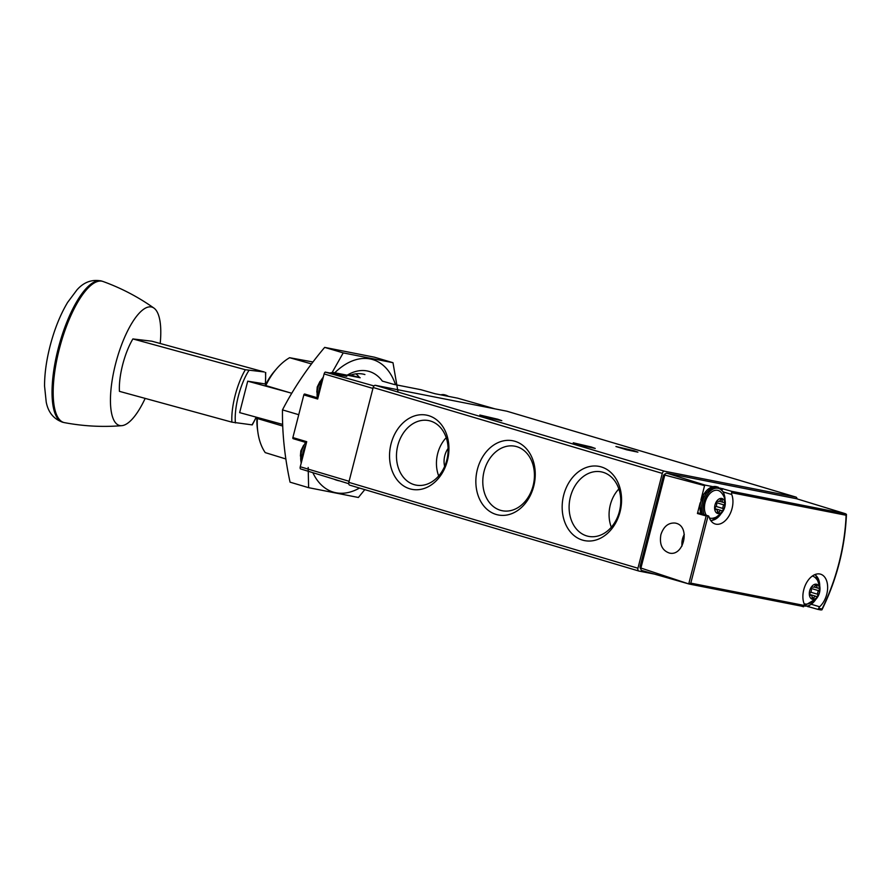 <?xml version="1.0" encoding="UTF-8"?>
<svg xmlns="http://www.w3.org/2000/svg" width="891" height="891" viewBox="0 0 891 891"><rect width="100%" height="100%" fill="white"/><g stroke="black" fill="none" stroke-linecap="round" stroke-linejoin="round"><path stroke-width="1.34" d="M638.713 570.997L349.773 485.161A2.584 1.626 -73.5 0 1 349.673 485.138A2.584 1.626 -73.5 0 1 348.815 482.354L373.162 387.507A2.584 1.626 -73.5 0 1 375.401 385.324L506.756 411.185A2.584 1.626 -73.5 0 1 506.845 411.208A2.584 1.626 -73.5 0 1 506.946 411.241M654.339 574.082L638.903 571.053A2.584 1.626 -73.5 0 1 638.802 571.02A2.584 1.626 -73.5 0 1 637.945 568.235L662.291 473.399A2.584 1.626 -73.5 0 1 664.53 471.216L795.886 497.078A2.584 1.626 -73.5 0 1 795.986 497.1A2.584 1.626 -73.5 0 1 796.966 498.849M666.713 473.166L705.104 485.116A2.584 1.626 -73.5 0 0 704.581 485.628L664.797 475.048A2.584 1.626 -73.5 0 1 666.713 473.166L796.587 498.737L845.503 513.739L846.45 514.363L846.105 515.254A152.383 95.849 106.5 0 1 822.037 608.976L821.936 609.856L820.8 609.945L821.936 609.856L822.037 608.976L818.784 608.33A2.06 1.303 -73.5 0 1 819.62 606.76A18.577 11.683 -73.5 0 0 827.639 588.093A18.577 11.683 -73.5 0 0 820.555 574.172A18.577 11.683 -73.5 0 0 806.478 582.881A18.577 11.683 -73.5 0 0 804.094 603.697A2.06 1.303 -73.5 0 1 804.083 605.435L690.803 583.137L688.955 583.984L641.732 570.463A2.584 1.626 -73.5 0 1 640.919 568.046L688.955 583.984M723.637 492.077L731.734 494.483A2.06 1.303 -73.5 0 1 731.745 492.745L731.5 491.286L720.162 488.09M731.734 494.483A18.577 11.683 -73.5 0 1 729.35 515.299A18.577 11.683 -73.5 0 1 715.284 524.008A18.577 11.683 -73.5 0 1 708.98 516.68A2.06 1.303 -73.5 0 0 708.278 515.856A2.06 1.303 -73.5 0 0 708.078 515.822L706.173 515.978L697.43 513.506A2.06 1.303 -73.5 0 1 698.667 513.004L708.278 515.856M804.083 605.435L802.49 606.348L689.01 584.006M712.778 486.631L705.104 485.116M818.784 608.33L817.893 609.377L809.284 606.916A2.06 1.303 -73.5 0 1 809.117 606.014M807.602 606.582L809.284 606.916M660.888 534.667C659.284 544.39 662.124 550.515 669.419 553.066C683.787 556.686 690.57 526.748 676.169 523.284L675.311 523.073C668.45 522.516 663.65 526.381 660.888 534.667M704.581 485.628L700.95 499.784M700.159 502.858L697.43 513.506M664.797 475.048L640.919 568.046M846.45 514.363L846.105 515.254L731.745 492.745M820.867 609.956L817.893 609.377M640.863 568.77A2.584 1.626 -73.5 0 1 640.183 566.052L663.249 476.206A2.584 1.626 -73.5 0 1 665.343 474.001M722.155 489.827A2.06 1.303 -73.5 0 1 722.935 488.636M684.31 534.4A15.281 11.861 -78.9 0 0 682.027 546.005M514.953 441.29A37.812 29.347 -78.9 0 0 476.451 488.914A37.812 29.347 -78.9 0 0 525.267 503.415A37.812 29.347 -78.9 0 0 514.953 441.29M601.269 466.929A37.812 29.347 -78.9 0 0 562.767 514.553A37.812 29.347 -78.9 0 0 611.582 529.054A37.812 29.347 -78.9 0 0 601.269 466.929M428.638 415.651A37.812 29.347 -78.9 0 0 390.135 463.275A37.812 29.347 -78.9 0 0 438.951 477.776A37.812 29.347 -78.9 0 0 428.638 415.651M633.935 450.712L615.926 446.502L626.785 449.832L637.911 452.149L633.935 450.712M591.268 446.981L573.247 442.782L584.106 446.113L595.233 448.429L591.268 446.981M497.835 419.238L479.815 415.028L490.685 418.358L501.811 420.675L497.835 419.238M709.392 517.894A14.412 9.066 106.5 0 0 710.45 518.217A14.412 9.066 106.5 0 0 712.889 518.194A15.481 15.481 0 0 0 720.674 491.977A14.412 9.066 106.5 0 0 707.654 496.465A14.412 9.066 106.5 0 0 706.351 515.288M717.868 513.517A7.785 4.901 106.5 0 0 724.94 503.036A7.785 4.901 106.5 0 0 716.587 501.388A7.785 4.901 106.5 0 0 717.868 513.517M723.08 508.516A2.584 1.626 -73.5 0 1 724.004 504.919A1.459 0.913 -73.5 0 0 723.737 502.379A2.584 1.626 -73.5 0 1 723.169 502.368A2.584 1.626 -73.5 0 1 722.211 500.185A1.459 0.913 -73.5 0 0 720.463 499.84A2.584 1.626 -73.5 0 1 718.324 501.41A2.584 1.626 -73.5 0 1 718.001 501.243A1.459 0.913 -73.5 0 0 716.52 503.437A2.584 1.626 -73.5 0 1 715.596 507.046A1.459 0.913 -73.5 0 0 715.863 509.585A2.584 1.626 -73.5 0 1 716.42 509.596A2.584 1.626 -73.5 0 1 717.389 511.779A1.459 0.913 -73.5 0 0 719.137 512.113A2.584 1.626 -73.5 0 1 721.276 510.543A2.584 1.626 -73.5 0 1 721.599 510.71A1.459 0.913 -73.5 0 0 723.08 508.516L716.086 506.433M804.083 603.664A14.412 9.066 106.5 0 0 805.141 603.987A14.412 9.066 106.5 0 0 807.58 603.964A15.481 15.481 0 0 0 815.365 577.747A14.412 9.066 106.5 0 0 812.28 576.076M812.559 599.287A7.785 4.901 106.5 0 0 819.631 588.795A7.785 4.901 106.5 0 0 811.289 587.158A7.785 4.901 106.5 0 0 812.559 599.287M817.771 594.286A2.584 1.626 -73.5 0 1 818.695 590.688A1.459 0.913 -73.5 0 0 818.428 588.149A2.584 1.626 -73.5 0 1 817.871 588.138A2.584 1.626 -73.5 0 1 816.902 585.955A1.459 0.913 -73.5 0 0 815.154 585.61A2.584 1.626 -73.5 0 1 813.015 587.18A2.584 1.626 -73.5 0 1 812.692 587.013A1.459 0.913 -73.5 0 0 811.211 589.207A2.584 1.626 -73.5 0 1 810.287 592.816A1.459 0.913 -73.5 0 0 810.554 595.355A2.584 1.626 -73.5 0 1 811.122 595.366A2.584 1.626 -73.5 0 1 812.091 597.538A1.459 0.913 -73.5 0 0 813.839 597.883A2.584 1.626 -73.5 0 1 815.967 596.313A2.584 1.626 -73.5 0 1 816.29 596.48A1.459 0.913 -73.5 0 0 817.771 594.286L810.777 592.203M446.213 437.681A30.94 24.012 -78.9 0 0 438.684 475.928M448.106 448.429A18.054 14.011 -78.9 0 0 444.642 466.383M430.464 421.031A32.878 25.516 -78.9 0 0 429.607 420.797A32.878 25.516 -78.9 0 0 397.263 447.906A32.878 25.516 -78.9 0 0 416.91 485.261A32.878 25.516 -78.9 0 0 447.215 458.33A32.878 25.516 -78.9 0 0 430.464 421.031M618.855 488.959A30.94 24.012 -78.9 0 0 611.315 527.216M603.096 472.308A32.878 25.516 -78.9 0 0 602.238 472.074A32.878 25.516 -78.9 0 0 569.895 499.183A32.878 25.516 -78.9 0 0 589.541 536.538A32.878 25.516 -78.9 0 0 619.846 509.607A32.878 25.516 -78.9 0 0 603.096 472.308M516.78 446.669A32.878 25.516 -78.9 0 0 515.922 446.436A32.878 25.516 -78.9 0 0 483.579 473.544A32.878 25.516 -78.9 0 0 503.226 510.899A32.878 25.516 -78.9 0 0 533.531 483.969A32.878 25.516 -78.9 0 0 516.78 446.669M495.095 408.891L457.707 398.188L434.908 393.699L421.031 389.735L393.766 384.366L382.35 381.103A56.757 35.696 -73.5 0 0 347.134 375.189M306.471 442.638L293.217 438.695A1.036 0.646 -73.5 0 1 292.872 437.581L303.831 394.902A1.036 0.646 -73.5 0 1 304.755 394.045L317.942 397.954M303.831 394.902L317.675 399.012L324.112 373.93A2.584 1.626 -73.5 0 1 325.215 372.093L346.799 376.347L332.811 372.794M332.922 372.393L360.176 377.751L348.47 374.432M325.215 372.093L373.986 385.937M348.715 483.69L300.367 468.844A2.584 1.626 -73.5 0 1 300.267 466.773L306.716 441.691L292.872 437.581M312.964 361.98L289.608 357.703A56.757 35.696 106.5 0 0 276.889 368.44A56.757 35.696 106.5 0 0 265.808 385.569L265.362 385.124A52.001 32.711 106.5 0 1 274.874 370.756L276.889 368.44M289.608 357.703L311.494 363.918M265.808 385.569L291.747 393.276M257.354 418.514L256.909 418.068A52.001 32.711 106.5 0 0 257.466 429.351L257.9 432.391A56.757 35.696 106.5 0 1 257.354 418.514L282.737 426.054M257.9 432.391A56.757 35.696 106.5 0 0 265.228 452.617L285.855 458.965M256.909 418.068L266.253 419.906M231.883 422.145L119.427 391.349A39.65 12.908 -74.7 0 1 132.882 338.936L151.793 341.186L264.259 371.97L245.337 369.732A39.65 12.908 105.3 0 0 231.883 422.145L252.264 424.896L256.341 417.2M132.882 338.936L245.337 369.732M265.718 372.471L265.418 372.483A37.066 12.073 105.3 0 1 265.284 383.898M282.681 424.406L239.646 412.622L247.72 381.181L265.908 384.066M290.076 392.775L247.72 381.181M160.202 343.481A61.356 19.981 105.3 0 0 153.976 308.119C138.272 297.004 121.321 288.127 103.122 281.523A73.185 23.834 105.3 0 0 102.966 281.467A73.185 23.834 105.3 0 0 59.296 349.083A73.185 23.834 105.3 0 0 64.319 422.612A73.185 23.834 105.3 0 0 64.486 422.646C83.509 426.221 102.61 427.235 121.789 425.664A61.356 19.981 105.3 0 0 145.166 398.4M153.976 308.119A61.356 19.981 105.3 0 0 115.574 363.884A61.356 19.981 105.3 0 0 121.789 425.664M359.485 488.056A69.13 43.481 -73.5 0 1 335.885 492.745A69.13 43.481 -73.5 0 1 312.864 472.698M334.793 372.761A69.13 43.481 -73.5 0 1 395.515 384.712M339.426 480.85A56.757 35.696 -73.5 0 1 338.959 480.772A56.757 35.696 -73.5 0 1 334.092 479.213M398.054 392.051L392.987 362.704L343.224 352.903L332.02 372.705M308.175 467.463L308.62 487.678L358.382 497.479L364.798 489.627M308.62 487.678L290.054 482.165C284.697 457.228 282.169 433.137 282.48 409.882C293.707 388.209 307.774 367.382 324.669 347.39L374.432 357.191L392.987 362.704M350.731 375.066A52.558 33.056 -73.5 0 1 364.909 374.543M355.955 373.852A52.558 33.056 -73.5 0 1 359.552 377.572M324.669 347.39L343.224 352.903M282.48 409.882L298.741 414.705M506.756 411.185L795.886 497.078M708.078 515.822L690.803 583.137M802.423 606.326L689.066 584.006M845.503 513.739L731.5 491.286M820.8 609.945L818.016 609.399M706.173 515.978L688.821 583.594M641.342 566.398L640.183 566.052M664.408 476.551L663.249 476.206M811.701 604.41L819.62 606.76M348.815 482.354L637.945 568.235M373.162 387.507L662.291 473.399M375.401 385.324L664.53 471.216M700.549 513.561L703.422 494.293L716.72 486.764A17.542 11.037 106.5 0 0 703.745 494.449A17.542 11.037 106.5 0 0 700.827 513.65M716.72 486.764L718.257 487.221A17.542 11.037 106.5 0 0 705.282 494.906A17.542 11.037 106.5 0 0 702.375 514.107M710.628 520.333A16.506 10.38 106.5 0 0 721.008 513.728M725.04 500.141A16.506 10.38 106.5 0 0 711.608 489.972A16.506 10.38 106.5 0 0 704.079 514.608M801.421 606.158L801.165 606.08A17.542 11.037 106.5 0 0 801.421 606.158L802.958 606.626A17.542 11.037 106.5 0 0 803.604 606.782M801.967 606.236A17.542 11.037 106.5 0 0 802.958 606.626L816.668 598.384M803.871 605.813A16.506 10.38 106.5 0 0 804.629 606.003A16.506 10.38 106.5 0 0 815.699 599.498M819.731 585.91A16.506 10.38 106.5 0 0 814.641 574.706M715.273 509.407L715.863 509.585M717.411 511.601L719.137 512.113M716.442 502.669L724.004 504.919M720.529 499.684L722.211 500.185M809.964 595.177L810.554 595.355M812.102 597.371L813.839 597.883M811.144 588.439L818.695 590.688M815.22 585.454L816.902 585.955M324.112 373.93L372.928 388.431M300.267 466.773L349.094 481.285M251.953 424.896A37.066 12.073 105.3 0 0 256.174 417.155M248.89 370.511A37.066 12.073 105.3 0 0 235.424 422.924M58.16 348.771A73.24 23.845 105.3 0 0 62.971 422.312L62.971 422.312C53.828 419.227 48.248 412.488 46.221 402.086L44.55 386.048C44.55 373.819 46.377 360.521 50.052 346.131C54.429 329.28 60.276 314.701 67.593 302.428L76.971 289.876C83.888 282.024 92.118 279.083 101.652 281.044L101.652 281.044A73.24 23.845 105.3 0 0 58.16 348.771M305.825 442.437A17.542 11.037 106.5 0 0 301.526 451.581A17.542 11.037 106.5 0 0 301.247 462.964M305.791 445.3A17.542 11.037 106.5 0 0 303.063 452.038A17.542 11.037 106.5 0 0 302.227 459.166M323.244 377.305A17.542 11.037 106.5 0 0 317.931 387.685A17.542 11.037 106.5 0 0 317.385 397.798M329.525 372.95L333.78 373.017A17.542 11.037 106.5 0 0 329.726 372.984M322.197 381.404A17.542 11.037 106.5 0 0 319.468 388.142A17.542 11.037 106.5 0 0 318.633 395.27M333.78 373.017L335.317 373.474A17.542 11.037 106.5 0 0 331.619 373.362M440.622 394.824L444.876 394.891A17.542 11.037 106.5 0 0 440.822 394.858M444.876 394.891L446.413 395.348A17.542 11.037 106.5 0 0 442.716 395.236M506.845 411.208L795.986 497.1M846.45 514.452C844.991 547.553 836.838 579.317 821.981 609.767M349.673 485.138L638.802 571.02M718.257 487.221L723.692 492.2L725.241 501.611M721.977 512.615L711.196 521.135M815.555 574.35L819.943 587.381M715.139 509.207L716.42 509.596M714.994 508.683L721.276 510.543M719.349 501.232L723.169 502.368M717.467 501.154L718.324 501.41M809.83 594.976L811.122 595.366M809.685 594.453L815.967 596.313M814.04 587.002L817.871 588.138M812.169 586.924L813.015 587.18M265.451 383.943L265.707 372.483M62.971 422.312L64.319 422.612M101.652 281.044L102.966 281.467M300.401 456.047L300.835 450.902L303.608 445.244M301.125 463.454L301.158 451.459L305.49 442.348M316.806 392.151L317.241 387.006L320.014 381.348M317.073 397.698L317.564 387.563L323.4 376.715M337.5 374.521L335.317 373.474M448.596 396.395L446.413 395.348"/></g></svg>

